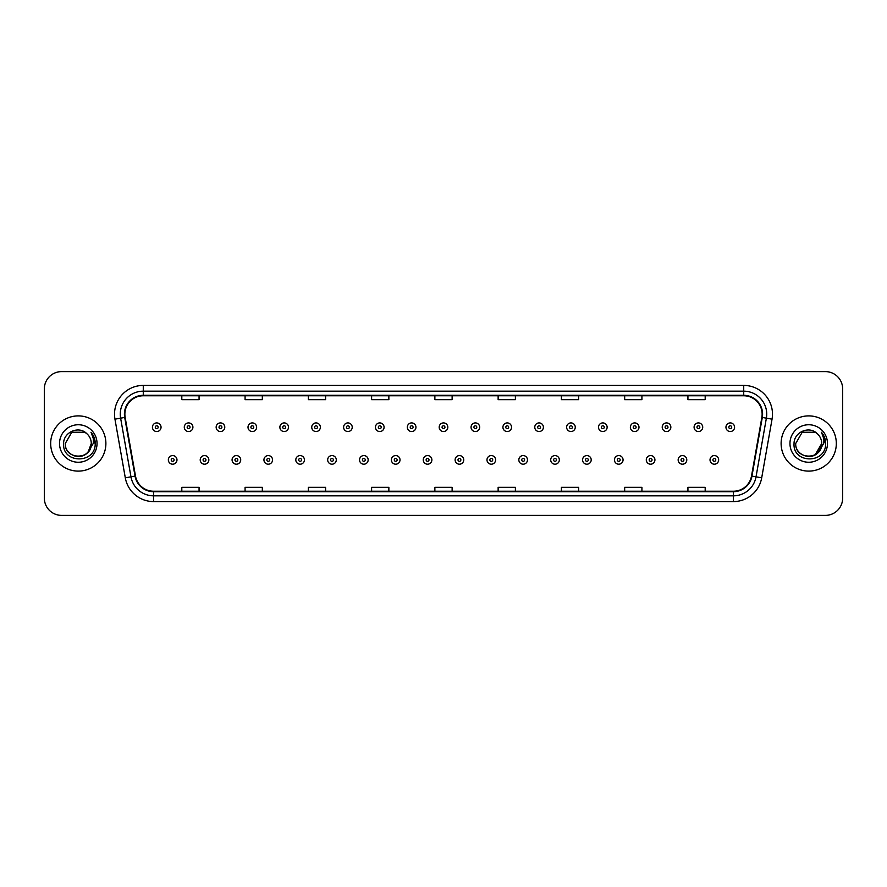 <?xml version="1.0" encoding="UTF-8"?>
<svg xmlns="http://www.w3.org/2000/svg" width="887" height="887" viewBox="0 0 887 887"><rect width="100%" height="100%" fill="white"/><g stroke="black" fill="none" stroke-linecap="round" stroke-linejoin="round"><path stroke-width="1.33" d="M50.681 443.5A27.608 27.608 0 0 0 78.289 471.108A27.608 27.608 0 0 0 105.886 443.5A27.608 27.608 0 0 0 78.289 415.892A27.608 27.608 0 0 0 50.681 443.5A27.608 27.608 0 0 0 78.289 471.108A27.608 27.608 0 0 0 105.886 443.5A27.608 27.608 0 0 0 78.289 415.892A27.608 27.608 0 0 0 50.681 443.5M781.114 443.5A27.608 27.608 0 0 0 808.711 471.108A27.608 27.608 0 0 0 836.319 443.5A27.608 27.608 0 0 0 808.711 415.892A27.608 27.608 0 0 0 781.114 443.5A27.608 27.608 0 0 0 808.711 471.108A27.608 27.608 0 0 0 836.319 443.5A27.608 27.608 0 0 0 808.711 415.892A27.608 27.608 0 0 0 781.114 443.5M124.867 414.162A18.405 18.405 0 0 1 143.273 395.768L743.727 395.768A18.405 18.405 0 0 1 761.855 417.367L751.511 476.031A18.405 18.405 0 0 1 733.383 491.232L153.617 491.232A18.405 18.405 0 0 1 135.489 476.031L125.145 417.367A18.405 18.405 0 0 1 124.867 414.162M124.413 414.162A18.86 18.86 0 0 0 124.701 417.444L135.046 476.108A18.86 18.86 0 0 0 153.617 491.697L733.383 491.697A18.86 18.86 0 0 0 751.954 476.108L762.299 417.444A18.86 18.86 0 0 0 743.727 395.303L143.273 395.303A18.86 18.86 0 0 0 124.413 414.162M114.955 419.163A28.761 28.761 0 0 1 143.273 385.413L743.727 385.413A28.761 28.761 0 0 1 772.045 419.163L761.7 477.827A28.761 28.761 0 0 1 733.383 501.587L153.617 501.587A28.761 28.761 0 0 1 125.3 477.827L114.955 419.163L120.621 418.165A23.007 23.007 0 0 1 143.273 391.167L743.727 391.167A23.007 23.007 0 0 1 766.379 418.165L756.034 476.829A23.007 23.007 0 0 1 733.383 495.833L153.617 495.833A23.007 23.007 0 0 1 130.966 476.829L120.621 418.165A23.007 23.007 0 0 1 120.266 414.162M842.65 388.861A17.252 17.252 0 0 0 825.398 371.609L61.602 371.609A17.252 17.252 0 0 0 44.35 388.861L44.35 498.139A17.252 17.252 0 0 0 61.602 515.391L825.398 515.391A17.252 17.252 0 0 0 842.65 498.139L842.65 388.861L842.65 498.139M751.954 476.108L756.034 476.829L766.379 418.165L772.045 419.163M434.874 395.768L434.874 399.66L452.126 399.66L452.126 395.768M371.609 395.768L371.609 399.66L388.861 399.66L388.861 395.768M308.343 395.768L308.343 399.66L325.596 399.66L325.596 395.768M245.078 395.768L245.078 399.66L262.33 399.66L262.33 395.768M181.813 395.768L181.813 399.66L199.065 399.66L199.065 395.768M498.139 395.768L498.139 399.66L515.391 399.66L515.391 395.768M561.404 395.768L561.404 399.66L578.657 399.66L578.657 395.768M624.67 395.768L624.67 399.66L641.922 399.66L641.922 395.768M687.935 395.768L687.935 399.66L705.187 399.66L705.187 395.768M452.126 491.232L452.126 487.34L434.874 487.34L434.874 491.232M388.861 491.232L388.861 487.34L371.609 487.34L371.609 491.232M325.596 491.232L325.596 487.34L308.343 487.34L308.343 491.232M262.33 491.232L262.33 487.34L245.078 487.34L245.078 491.232M199.065 491.232L199.065 487.34L181.813 487.34L181.813 491.232M515.391 491.232L515.391 487.34L498.139 487.34L498.139 491.232M578.657 491.232L578.657 487.34L561.404 487.34L561.404 491.232M641.922 491.232L641.922 487.34L624.67 487.34L624.67 491.232M705.187 491.232L705.187 487.34L687.935 487.34L687.935 491.232M44.35 388.861L44.35 498.139M825.398 371.609L61.602 371.609M61.602 515.391L825.398 515.391M161.046 427.224A4.313 4.313 0 0 1 156.733 431.537A4.313 4.313 0 0 1 152.42 427.224A4.313 4.313 0 0 1 156.733 422.911A4.313 4.313 0 0 1 161.046 427.224A4.313 4.313 0 0 0 156.733 422.911A4.313 4.313 0 0 0 152.42 427.224M168.353 459.887A4.313 4.313 0 0 1 172.666 455.574A4.313 4.313 0 0 1 176.979 459.887A4.313 4.313 0 0 1 172.666 464.2A4.313 4.313 0 0 1 168.353 459.887A4.313 4.313 0 0 0 172.666 464.2A4.313 4.313 0 0 0 176.979 459.887M192.911 427.224A4.313 4.313 0 0 1 188.598 431.537A4.313 4.313 0 0 1 184.285 427.224A4.313 4.313 0 0 1 188.598 422.911A4.313 4.313 0 0 1 192.911 427.224A4.313 4.313 0 0 0 188.598 422.911A4.313 4.313 0 0 0 184.285 427.224M224.777 427.224A4.313 4.313 0 0 1 220.464 431.537A4.313 4.313 0 0 1 216.151 427.224A4.313 4.313 0 0 1 220.464 422.911A4.313 4.313 0 0 1 224.777 427.224A4.313 4.313 0 0 0 220.464 422.911A4.313 4.313 0 0 0 216.151 427.224M256.631 427.224A4.313 4.313 0 0 1 252.318 431.537A4.313 4.313 0 0 1 248.005 427.224A4.313 4.313 0 0 1 252.318 422.911A4.313 4.313 0 0 1 256.631 427.224A4.313 4.313 0 0 0 252.318 422.911A4.313 4.313 0 0 0 248.005 427.224M288.497 427.224A4.313 4.313 0 0 1 284.184 431.537A4.313 4.313 0 0 1 279.871 427.224A4.313 4.313 0 0 1 284.184 422.911A4.313 4.313 0 0 1 288.497 427.224A4.313 4.313 0 0 0 284.184 422.911A4.313 4.313 0 0 0 279.871 427.224M200.218 459.887A4.313 4.313 0 0 1 204.531 455.574A4.313 4.313 0 0 1 208.844 459.887A4.313 4.313 0 0 1 204.531 464.2A4.313 4.313 0 0 1 200.218 459.887A4.313 4.313 0 0 0 204.531 464.2A4.313 4.313 0 0 0 208.844 459.887M232.072 459.887A4.313 4.313 0 0 1 236.385 455.574A4.313 4.313 0 0 1 240.71 459.887A4.313 4.313 0 0 1 236.385 464.2A4.313 4.313 0 0 1 232.072 459.887A4.313 4.313 0 0 0 236.385 464.2A4.313 4.313 0 0 0 240.71 459.887M263.938 459.887A4.313 4.313 0 0 1 268.251 455.574A4.313 4.313 0 0 1 272.564 459.887A4.313 4.313 0 0 1 268.251 464.2A4.313 4.313 0 0 1 263.938 459.887A4.313 4.313 0 0 0 268.251 464.2A4.313 4.313 0 0 0 272.564 459.887M74.286 455.874C84.154 457.426 89.82 453.301 91.283 443.5C92.082 460.275 64.485 460.275 65.283 443.5L71.78 432.235L84.786 432.235L86.804 433.676C78.821 425.316 63.465 432.202 63.609 443.5C62.145 463.568 94.687 464.101 95.208 444.476L95.242 443.5C95.186 439.231 93.767 435.495 90.984 432.268C93.102 435.75 93.856 439.486 93.224 443.5L88.245 451.849A13.006 13.006 0 0 0 91.283 443.5L88.245 451.849C81.349 461.185 64.607 455.219 65.283 443.5L71.78 432.235L84.786 432.235L86.804 433.676L84.786 432.235L71.78 432.235L65.283 443.5C64.485 460.275 92.082 460.275 91.283 443.5L88.212 451.893L91.283 443.5C92.082 460.275 64.485 460.275 65.283 443.5C64.485 460.275 92.082 460.275 91.283 443.5A13.006 13.006 0 0 0 86.804 433.676M59.529 443.5A18.749 18.749 0 0 0 78.289 462.249A18.749 18.749 0 0 0 97.038 443.5A18.749 18.749 0 0 0 78.289 424.751A18.749 18.749 0 0 0 59.529 443.5M91.106 432.412L95.231 443.988M817.237 433.676A13.006 13.006 0 0 1 821.717 443.5L815.22 454.765L821.717 443.5L818.679 451.849A13.006 13.006 0 0 0 821.717 443.5L818.646 451.893L821.717 443.5C822.515 460.275 794.918 460.275 795.717 443.5L802.214 432.235L815.22 432.235L817.237 433.676C809.254 425.316 793.898 432.202 794.042 443.5C792.579 463.568 825.121 464.101 825.642 444.476L825.675 443.5C825.62 439.231 824.2 435.495 821.417 432.268C823.535 435.75 824.289 439.486 823.657 443.5L818.679 451.849C811.782 461.185 795.04 455.219 795.717 443.5L802.214 432.235L815.22 432.235L817.237 433.676L815.22 432.235L802.214 432.235L795.717 443.5C794.918 460.275 822.515 460.275 821.717 443.5C822.515 460.275 794.918 460.275 795.717 443.5M789.962 443.5A18.749 18.749 0 0 0 808.711 462.249A18.749 18.749 0 0 0 827.471 443.5A18.749 18.749 0 0 0 808.711 424.751A18.749 18.749 0 0 0 789.962 443.5M821.539 432.412L825.664 443.988M320.362 427.224A4.313 4.313 0 0 1 316.049 431.537A4.313 4.313 0 0 1 311.736 427.224A4.313 4.313 0 0 1 316.049 422.911A4.313 4.313 0 0 1 320.362 427.224A4.313 4.313 0 0 0 316.049 422.911A4.313 4.313 0 0 0 311.736 427.224M352.228 427.224A4.313 4.313 0 0 1 347.915 431.537A4.313 4.313 0 0 1 343.602 427.224A4.313 4.313 0 0 1 347.915 422.911A4.313 4.313 0 0 1 352.228 427.224A4.313 4.313 0 0 0 347.915 422.911A4.313 4.313 0 0 0 343.602 427.224M384.082 427.224A4.313 4.313 0 0 1 379.769 431.537A4.313 4.313 0 0 1 375.456 427.224A4.313 4.313 0 0 1 379.769 422.911A4.313 4.313 0 0 1 384.082 427.224A4.313 4.313 0 0 0 379.769 422.911A4.313 4.313 0 0 0 375.456 427.224M295.803 459.887A4.313 4.313 0 0 1 300.116 455.574A4.313 4.313 0 0 1 304.429 459.887A4.313 4.313 0 0 1 300.116 464.2A4.313 4.313 0 0 1 295.803 459.887A4.313 4.313 0 0 0 300.116 464.2A4.313 4.313 0 0 0 304.429 459.887M327.669 459.887A4.313 4.313 0 0 1 331.982 455.574A4.313 4.313 0 0 1 336.295 459.887A4.313 4.313 0 0 1 331.982 464.2A4.313 4.313 0 0 1 327.669 459.887A4.313 4.313 0 0 0 331.982 464.2A4.313 4.313 0 0 0 336.295 459.887M359.534 459.887A4.313 4.313 0 0 1 363.847 455.574A4.313 4.313 0 0 1 368.16 459.887A4.313 4.313 0 0 1 363.847 464.2A4.313 4.313 0 0 1 359.534 459.887A4.313 4.313 0 0 0 363.847 464.2A4.313 4.313 0 0 0 368.16 459.887M415.948 427.224A4.313 4.313 0 0 1 411.635 431.537A4.313 4.313 0 0 1 407.321 427.224A4.313 4.313 0 0 1 411.635 422.911A4.313 4.313 0 0 1 415.948 427.224A4.313 4.313 0 0 0 411.635 422.911A4.313 4.313 0 0 0 407.321 427.224M447.813 427.224A4.313 4.313 0 0 1 443.5 431.537A4.313 4.313 0 0 1 439.187 427.224A4.313 4.313 0 0 1 443.5 422.911A4.313 4.313 0 0 1 447.813 427.224A4.313 4.313 0 0 0 443.5 422.911A4.313 4.313 0 0 0 439.187 427.224M479.679 427.224A4.313 4.313 0 0 1 475.365 431.537A4.313 4.313 0 0 1 471.052 427.224A4.313 4.313 0 0 1 475.365 422.911A4.313 4.313 0 0 1 479.679 427.224A4.313 4.313 0 0 0 475.365 422.911A4.313 4.313 0 0 0 471.052 427.224M511.544 427.224A4.313 4.313 0 0 1 507.231 431.537A4.313 4.313 0 0 1 502.918 427.224A4.313 4.313 0 0 1 507.231 422.911A4.313 4.313 0 0 1 511.544 427.224A4.313 4.313 0 0 0 507.231 422.911A4.313 4.313 0 0 0 502.918 427.224M543.398 427.224A4.313 4.313 0 0 1 539.085 431.537A4.313 4.313 0 0 1 534.772 427.224A4.313 4.313 0 0 1 539.085 422.911A4.313 4.313 0 0 1 543.398 427.224A4.313 4.313 0 0 0 539.085 422.911A4.313 4.313 0 0 0 534.772 427.224M391.389 459.887A4.313 4.313 0 0 1 395.702 455.574A4.313 4.313 0 0 1 400.015 459.887A4.313 4.313 0 0 1 395.702 464.2A4.313 4.313 0 0 1 391.389 459.887A4.313 4.313 0 0 0 395.702 464.2A4.313 4.313 0 0 0 400.015 459.887M423.254 459.887A4.313 4.313 0 0 1 427.567 455.574A4.313 4.313 0 0 1 431.88 459.887A4.313 4.313 0 0 1 427.567 464.2A4.313 4.313 0 0 1 423.254 459.887A4.313 4.313 0 0 0 427.567 464.2A4.313 4.313 0 0 0 431.88 459.887M455.12 459.887A4.313 4.313 0 0 1 459.433 455.574A4.313 4.313 0 0 1 463.746 459.887A4.313 4.313 0 0 1 459.433 464.2A4.313 4.313 0 0 1 455.12 459.887A4.313 4.313 0 0 0 459.433 464.2A4.313 4.313 0 0 0 463.746 459.887M486.985 459.887A4.313 4.313 0 0 1 491.298 455.574A4.313 4.313 0 0 1 495.611 459.887A4.313 4.313 0 0 1 491.298 464.2A4.313 4.313 0 0 1 486.985 459.887A4.313 4.313 0 0 0 491.298 464.2A4.313 4.313 0 0 0 495.611 459.887M518.84 459.887A4.313 4.313 0 0 1 523.153 455.574A4.313 4.313 0 0 1 527.466 459.887A4.313 4.313 0 0 1 523.153 464.2A4.313 4.313 0 0 1 518.84 459.887A4.313 4.313 0 0 0 523.153 464.2A4.313 4.313 0 0 0 527.466 459.887M575.264 427.224A4.313 4.313 0 0 1 570.951 431.537A4.313 4.313 0 0 1 566.638 427.224A4.313 4.313 0 0 1 570.951 422.911A4.313 4.313 0 0 1 575.264 427.224A4.313 4.313 0 0 0 570.951 422.911A4.313 4.313 0 0 0 566.638 427.224M607.129 427.224A4.313 4.313 0 0 1 602.816 431.537A4.313 4.313 0 0 1 598.503 427.224A4.313 4.313 0 0 1 602.816 422.911A4.313 4.313 0 0 1 607.129 427.224A4.313 4.313 0 0 0 602.816 422.911A4.313 4.313 0 0 0 598.503 427.224M638.995 427.224A4.313 4.313 0 0 1 634.682 431.537A4.313 4.313 0 0 1 630.369 427.224A4.313 4.313 0 0 1 634.682 422.911A4.313 4.313 0 0 1 638.995 427.224A4.313 4.313 0 0 0 634.682 422.911A4.313 4.313 0 0 0 630.369 427.224M670.849 427.224A4.313 4.313 0 0 1 666.536 431.537A4.313 4.313 0 0 1 662.223 427.224A4.313 4.313 0 0 1 666.536 422.911A4.313 4.313 0 0 1 670.849 427.224A4.313 4.313 0 0 0 666.536 422.911A4.313 4.313 0 0 0 662.223 427.224M702.715 427.224A4.313 4.313 0 0 1 698.402 431.537A4.313 4.313 0 0 1 694.089 427.224A4.313 4.313 0 0 1 698.402 422.911A4.313 4.313 0 0 1 702.715 427.224A4.313 4.313 0 0 0 698.402 422.911A4.313 4.313 0 0 0 694.089 427.224M734.58 427.224A4.313 4.313 0 0 1 730.267 431.537A4.313 4.313 0 0 1 725.954 427.224A4.313 4.313 0 0 1 730.267 422.911A4.313 4.313 0 0 1 734.58 427.224A4.313 4.313 0 0 0 730.267 422.911A4.313 4.313 0 0 0 725.954 427.224M550.705 459.887A4.313 4.313 0 0 1 555.018 455.574A4.313 4.313 0 0 1 559.331 459.887A4.313 4.313 0 0 1 555.018 464.2A4.313 4.313 0 0 1 550.705 459.887A4.313 4.313 0 0 0 555.018 464.2A4.313 4.313 0 0 0 559.331 459.887M582.571 459.887A4.313 4.313 0 0 1 586.884 455.574A4.313 4.313 0 0 1 591.197 459.887A4.313 4.313 0 0 1 586.884 464.2A4.313 4.313 0 0 1 582.571 459.887A4.313 4.313 0 0 0 586.884 464.2A4.313 4.313 0 0 0 591.197 459.887M614.436 459.887A4.313 4.313 0 0 1 618.749 455.574A4.313 4.313 0 0 1 623.062 459.887A4.313 4.313 0 0 1 618.749 464.2A4.313 4.313 0 0 1 614.436 459.887A4.313 4.313 0 0 0 618.749 464.2A4.313 4.313 0 0 0 623.062 459.887M646.29 459.887A4.313 4.313 0 0 1 650.614 455.574A4.313 4.313 0 0 1 654.928 459.887A4.313 4.313 0 0 1 650.614 464.2A4.313 4.313 0 0 1 646.29 459.887A4.313 4.313 0 0 0 650.614 464.2A4.313 4.313 0 0 0 654.928 459.887M678.156 459.887A4.313 4.313 0 0 1 682.469 455.574A4.313 4.313 0 0 1 686.782 459.887A4.313 4.313 0 0 1 682.469 464.2A4.313 4.313 0 0 1 678.156 459.887A4.313 4.313 0 0 0 682.469 464.2A4.313 4.313 0 0 0 686.782 459.887M710.021 459.887A4.313 4.313 0 0 1 714.334 455.574A4.313 4.313 0 0 1 718.647 459.887A4.313 4.313 0 0 1 714.334 464.2A4.313 4.313 0 0 1 710.021 459.887A4.313 4.313 0 0 0 714.334 464.2A4.313 4.313 0 0 0 718.647 459.887M743.727 385.413L743.727 395.303M120.621 418.165L124.701 417.444M153.617 501.587L153.617 491.697M733.383 491.697L733.383 501.587M125.3 477.827L135.046 476.108M762.299 417.444L766.379 418.165M143.273 385.413L143.273 395.303M756.034 476.829L761.7 477.827M155.292 427.224A1.441 1.441 0 0 0 156.733 428.665A1.441 1.441 0 0 0 158.174 427.224A1.441 1.441 0 0 0 156.733 425.782A1.441 1.441 0 0 0 155.292 427.224M174.107 459.887A1.441 1.441 0 0 0 172.666 458.457A1.441 1.441 0 0 0 171.224 459.887A1.441 1.441 0 0 0 172.666 461.329A1.441 1.441 0 0 0 174.107 459.887M187.157 427.224A1.441 1.441 0 0 0 188.598 428.665A1.441 1.441 0 0 0 190.029 427.224A1.441 1.441 0 0 0 188.598 425.782A1.441 1.441 0 0 0 187.157 427.224M219.022 427.224A1.441 1.441 0 0 0 220.464 428.665A1.441 1.441 0 0 0 221.894 427.224A1.441 1.441 0 0 0 220.464 425.782A1.441 1.441 0 0 0 219.022 427.224M250.888 427.224A1.441 1.441 0 0 0 252.318 428.665A1.441 1.441 0 0 0 253.76 427.224A1.441 1.441 0 0 0 252.318 425.782A1.441 1.441 0 0 0 250.888 427.224M282.742 427.224A1.441 1.441 0 0 0 284.184 428.665A1.441 1.441 0 0 0 285.625 427.224A1.441 1.441 0 0 0 284.184 425.782A1.441 1.441 0 0 0 282.742 427.224M205.961 459.887A1.441 1.441 0 0 0 204.531 458.457A1.441 1.441 0 0 0 203.09 459.887A1.441 1.441 0 0 0 204.531 461.329A1.441 1.441 0 0 0 205.961 459.887M237.827 459.887A1.441 1.441 0 0 0 236.385 458.457A1.441 1.441 0 0 0 234.955 459.887A1.441 1.441 0 0 0 236.385 461.329A1.441 1.441 0 0 0 237.827 459.887M269.692 459.887A1.441 1.441 0 0 0 268.251 458.457A1.441 1.441 0 0 0 266.821 459.887A1.441 1.441 0 0 0 268.251 461.329A1.441 1.441 0 0 0 269.692 459.887M314.608 427.224A1.441 1.441 0 0 0 316.049 428.665A1.441 1.441 0 0 0 317.491 427.224A1.441 1.441 0 0 0 316.049 425.782A1.441 1.441 0 0 0 314.608 427.224M346.473 427.224A1.441 1.441 0 0 0 347.915 428.665A1.441 1.441 0 0 0 349.345 427.224A1.441 1.441 0 0 0 347.915 425.782A1.441 1.441 0 0 0 346.473 427.224M378.339 427.224A1.441 1.441 0 0 0 379.769 428.665A1.441 1.441 0 0 0 381.21 427.224A1.441 1.441 0 0 0 379.769 425.782A1.441 1.441 0 0 0 378.339 427.224M301.558 459.887A1.441 1.441 0 0 0 300.116 458.457A1.441 1.441 0 0 0 298.675 459.887A1.441 1.441 0 0 0 300.116 461.329A1.441 1.441 0 0 0 301.558 459.887M333.412 459.887A1.441 1.441 0 0 0 331.982 458.457A1.441 1.441 0 0 0 330.541 459.887A1.441 1.441 0 0 0 331.982 461.329A1.441 1.441 0 0 0 333.412 459.887M365.278 459.887A1.441 1.441 0 0 0 363.847 458.457A1.441 1.441 0 0 0 362.406 459.887A1.441 1.441 0 0 0 363.847 461.329A1.441 1.441 0 0 0 365.278 459.887M410.204 427.224A1.441 1.441 0 0 0 411.635 428.665A1.441 1.441 0 0 0 413.076 427.224A1.441 1.441 0 0 0 411.635 425.782A1.441 1.441 0 0 0 410.204 427.224M442.059 427.224A1.441 1.441 0 0 0 443.5 428.665A1.441 1.441 0 0 0 444.941 427.224A1.441 1.441 0 0 0 443.5 425.782A1.441 1.441 0 0 0 442.059 427.224M473.924 427.224A1.441 1.441 0 0 0 475.365 428.665A1.441 1.441 0 0 0 476.796 427.224A1.441 1.441 0 0 0 475.365 425.782A1.441 1.441 0 0 0 473.924 427.224M505.79 427.224A1.441 1.441 0 0 0 507.231 428.665A1.441 1.441 0 0 0 508.661 427.224A1.441 1.441 0 0 0 507.231 425.782A1.441 1.441 0 0 0 505.79 427.224M537.655 427.224A1.441 1.441 0 0 0 539.085 428.665A1.441 1.441 0 0 0 540.527 427.224A1.441 1.441 0 0 0 539.085 425.782A1.441 1.441 0 0 0 537.655 427.224M397.143 459.887A1.441 1.441 0 0 0 395.702 458.457A1.441 1.441 0 0 0 394.272 459.887A1.441 1.441 0 0 0 395.702 461.329A1.441 1.441 0 0 0 397.143 459.887M429.009 459.887A1.441 1.441 0 0 0 427.567 458.457A1.441 1.441 0 0 0 426.126 459.887A1.441 1.441 0 0 0 427.567 461.329A1.441 1.441 0 0 0 429.009 459.887M460.874 459.887A1.441 1.441 0 0 0 459.433 458.457A1.441 1.441 0 0 0 457.991 459.887A1.441 1.441 0 0 0 459.433 461.329A1.441 1.441 0 0 0 460.874 459.887M492.728 459.887A1.441 1.441 0 0 0 491.298 458.457A1.441 1.441 0 0 0 489.857 459.887A1.441 1.441 0 0 0 491.298 461.329A1.441 1.441 0 0 0 492.728 459.887M524.594 459.887A1.441 1.441 0 0 0 523.153 458.457A1.441 1.441 0 0 0 521.722 459.887A1.441 1.441 0 0 0 523.153 461.329A1.441 1.441 0 0 0 524.594 459.887M569.509 427.224A1.441 1.441 0 0 0 570.951 428.665A1.441 1.441 0 0 0 572.392 427.224A1.441 1.441 0 0 0 570.951 425.782A1.441 1.441 0 0 0 569.509 427.224M601.375 427.224A1.441 1.441 0 0 0 602.816 428.665A1.441 1.441 0 0 0 604.258 427.224A1.441 1.441 0 0 0 602.816 425.782A1.441 1.441 0 0 0 601.375 427.224M633.24 427.224A1.441 1.441 0 0 0 634.682 428.665A1.441 1.441 0 0 0 636.112 427.224A1.441 1.441 0 0 0 634.682 425.782A1.441 1.441 0 0 0 633.24 427.224M665.106 427.224A1.441 1.441 0 0 0 666.536 428.665A1.441 1.441 0 0 0 667.978 427.224A1.441 1.441 0 0 0 666.536 425.782A1.441 1.441 0 0 0 665.106 427.224M696.971 427.224A1.441 1.441 0 0 0 698.402 428.665A1.441 1.441 0 0 0 699.843 427.224A1.441 1.441 0 0 0 698.402 425.782A1.441 1.441 0 0 0 696.971 427.224M728.826 427.224A1.441 1.441 0 0 0 730.267 428.665A1.441 1.441 0 0 0 731.708 427.224A1.441 1.441 0 0 0 730.267 425.782A1.441 1.441 0 0 0 728.826 427.224M556.459 459.887A1.441 1.441 0 0 0 555.018 458.457A1.441 1.441 0 0 0 553.588 459.887A1.441 1.441 0 0 0 555.018 461.329A1.441 1.441 0 0 0 556.459 459.887M588.325 459.887A1.441 1.441 0 0 0 586.884 458.457A1.441 1.441 0 0 0 585.442 459.887A1.441 1.441 0 0 0 586.884 461.329A1.441 1.441 0 0 0 588.325 459.887M620.179 459.887A1.441 1.441 0 0 0 618.749 458.457A1.441 1.441 0 0 0 617.308 459.887A1.441 1.441 0 0 0 618.749 461.329A1.441 1.441 0 0 0 620.179 459.887M652.045 459.887A1.441 1.441 0 0 0 650.614 458.457A1.441 1.441 0 0 0 649.173 459.887A1.441 1.441 0 0 0 650.614 461.329A1.441 1.441 0 0 0 652.045 459.887M683.91 459.887A1.441 1.441 0 0 0 682.469 458.457A1.441 1.441 0 0 0 681.039 459.887A1.441 1.441 0 0 0 682.469 461.329A1.441 1.441 0 0 0 683.91 459.887M715.776 459.887A1.441 1.441 0 0 0 714.334 458.457A1.441 1.441 0 0 0 712.893 459.887A1.441 1.441 0 0 0 714.334 461.329A1.441 1.441 0 0 0 715.776 459.887"/></g></svg>
